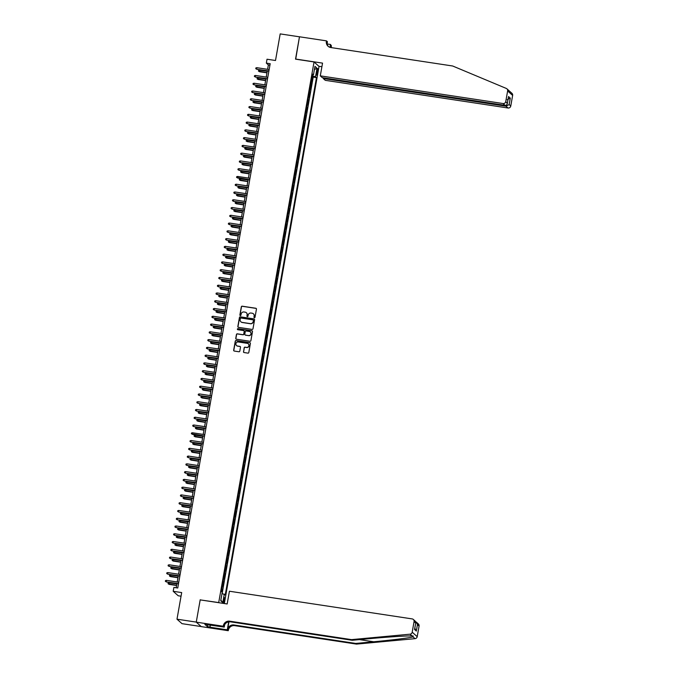 <?xml version="1.0" encoding="UTF-8"?>
<svg xmlns="http://www.w3.org/2000/svg" width="678" height="678" viewBox="0 0 678 678"><rect width="100%" height="100%" fill="white"/><g stroke="black" fill="none" stroke-linecap="round" stroke-linejoin="round"><path stroke-width="1.02" d="M254.403 317.685A0.542 0.534 -48.2 0 0 255.021 317.236L256.454 309.134A0.78 0.763 -48.2 0 0 255.835 308.261L242.207 306.193A0.78 0.763 -48.2 0 0 241.317 306.846L239.885 314.939A0.542 0.534 -48.2 0 0 240.326 315.558A0.542 0.534 -48.2 0 0 240.944 315.101L241.131 314.058A2.5 2.432 -48.2 0 1 243.987 311.982L245.122 312.151A2.5 2.432 -48.2 0 1 247.114 314.965L246.928 316.007A0.542 0.534 -48.2 0 0 247.36 316.626A0.542 0.534 -48.2 0 0 247.987 316.168L248.173 315.117A2.5 2.432 -48.2 0 1 251.021 313.05L252.157 313.219A2.5 2.432 -48.2 0 1 254.148 316.024L253.962 317.075A0.542 0.534 -48.2 0 0 254.403 317.685M224.477 600.53A2.542 0.492 98.6 0 0 224.426 597.632A2.542 0.492 98.6 0 0 223.613 599.759A2.542 0.492 98.6 0 0 223.664 602.657A2.542 0.492 98.6 0 0 224.477 600.53M243.478 351.67A0.78 0.763 -48.2 0 0 244.097 352.552L247.919 353.128A0.78 0.763 -48.2 0 0 248.809 352.475L250.394 343.483A0.78 0.763 -48.2 0 0 249.775 342.602L236.147 340.542A0.78 0.763 -48.2 0 0 235.258 341.187L233.673 350.187A0.78 0.763 -48.2 0 0 234.291 351.06L238.91 351.763A0.78 0.763 -48.2 0 0 239.8 351.119L240.487 347.263A0.78 0.763 -48.2 0 0 239.859 346.39L237.571 346.043A2.085 2.034 -48.2 0 1 236.088 343.136A2.085 2.034 -48.2 0 1 238.292 341.966L247.258 343.322A2.085 2.034 -48.2 0 1 248.741 346.221A2.085 2.034 -48.2 0 1 246.538 347.399L245.046 347.17A0.78 0.763 -48.2 0 0 244.156 347.822L243.614 351.789A0.78 0.763 -48.2 0 0 243.783 352.424M200.366 599.911L218.714 602.572L314.041 61.952L295.532 59.147L299.473 36.815L280.192 33.9L275.505 60.503L267.022 59.223L266.335 63.105L270.191 63.69L177.738 587.995L173.89 587.411L173.204 591.292L178.204 595.767L181.043 596.199M200.205 599.767L196.273 622.099L176.992 619.184L181.687 592.58L173.204 591.292M252.097 329.415A0.78 0.763 -48.2 0 0 252.987 328.771L254.581 319.77A0.78 0.763 -48.2 0 0 253.953 318.897L240.334 316.829A0.78 0.763 -48.2 0 0 239.444 317.482L237.851 326.474A0.78 0.763 -48.2 0 0 238.478 327.355L252.097 329.415M252.487 331.627L250.902 340.619A0.78 0.763 -48.2 0 1 250.013 341.271L236.385 339.212A0.78 0.763 -48.2 0 1 235.766 338.33L236.444 334.483A0.78 0.763 -48.2 0 1 237.334 333.83L242.86 334.669A0.78 0.763 -48.2 0 0 243.749 334.025L244.199 331.466A0.78 0.763 -48.2 0 0 243.58 330.593L237.825 329.72A0.542 0.534 -48.2 0 1 237.436 328.957A0.542 0.534 -48.2 0 1 238.012 328.652L251.869 330.745A0.78 0.763 -48.2 0 1 252.487 331.627M201.213 626.565L182.001 623.658L176.992 619.184M221.918 591.953L222.376 589.368L221.672 589.258M221.748 588.835L222.426 585.817L222.926 586.258L223.74 581.597L223.037 581.495M223.113 581.071L223.799 578.054L224.291 578.495L225.113 573.834L224.41 573.724M224.486 573.3L225.164 570.283L225.664 570.723L226.486 566.062L225.782 565.961M225.85 565.537L226.537 562.52L227.028 562.96L227.85 558.299L227.147 558.189M227.223 557.765L227.91 554.748L228.401 555.189L229.223 550.528L228.52 550.426M228.596 550.002L229.274 546.985L229.774 547.426L230.596 542.764L229.884 542.654M229.961 542.231L230.647 539.213L231.139 539.654L231.961 534.993L231.257 534.891M231.334 534.467L232.012 531.45L232.512 531.891L233.334 527.23L232.63 527.12M232.698 526.696L233.385 523.679L233.876 524.119L234.698 519.458L233.995 519.356M234.071 518.933L234.758 515.907L235.249 516.356L236.071 511.695L235.368 511.585M235.444 511.161L236.122 508.144L236.622 508.585L237.444 503.924L236.732 503.822M236.808 503.398L237.495 500.372L237.986 500.822L238.809 496.16L238.105 496.05M238.181 495.626L238.868 492.609L239.359 493.05L240.181 488.389L239.478 488.287M239.546 487.863L240.232 484.838L240.724 485.287L241.546 480.626L240.843 480.516M240.919 480.092L241.605 477.075L242.097 477.515L242.919 472.854L242.216 472.752M242.292 472.329L242.97 469.303L243.47 469.744L244.292 465.091L243.58 464.981M243.656 464.557L244.343 461.54L244.834 461.981L245.656 457.319L244.953 457.209M245.029 456.786L245.716 453.768L246.207 454.209L247.029 449.556L246.326 449.446M246.394 449.022L247.08 446.005L247.572 446.446L248.394 441.785L247.69 441.675M247.767 441.251L248.453 438.234L248.945 438.674L249.767 434.013L249.063 433.912M249.14 433.488L249.818 430.471L250.318 430.911L251.14 426.25L250.428 426.14M250.504 425.716L251.191 422.699L251.682 423.14L252.504 418.479L251.801 418.377M251.877 417.953L252.563 414.936L253.055 415.377L253.877 410.715L253.174 410.605M253.25 410.182L253.928 407.164L254.419 407.605L255.242 402.944L254.538 402.842M254.614 402.418L255.301 399.401L255.792 399.842L256.615 395.181L255.911 395.071M255.987 394.647L256.665 391.63L257.165 392.07L257.987 387.409L257.284 387.308M257.352 386.884L258.038 383.867L258.53 384.307L259.352 379.646L258.649 379.536M258.725 379.112L259.411 376.095L259.903 376.536L260.725 371.875L260.021 371.773M260.098 371.349L260.776 368.332L261.276 368.773L262.089 364.111L261.386 364.001M261.462 363.577L262.149 360.56L262.64 361.001L263.462 356.34L262.759 356.238M262.835 355.814L263.513 352.797L264.013 353.238L264.835 348.577L264.132 348.467M264.2 348.043L264.886 345.026L265.378 345.466L266.2 340.805L265.496 340.703M265.573 340.28L266.259 337.263L266.751 337.703L267.573 333.042L266.869 332.932M266.946 332.508L267.624 329.491L268.124 329.932L268.946 325.271L268.234 325.169M268.31 324.745L268.996 321.728L269.488 322.169L270.31 317.507L269.607 317.397M269.683 316.973L270.361 313.956L270.861 314.397L271.683 309.736L270.98 309.634M271.047 309.21L271.734 306.185L272.225 306.634L273.048 301.973L272.344 301.863M272.42 301.439L273.107 298.422L273.598 298.862L274.421 294.201L273.717 294.099M273.793 293.676L274.471 290.65L274.971 291.099L275.793 286.438L275.082 286.328M275.158 285.904L275.844 282.887L276.336 283.328L277.158 278.666L276.454 278.565M276.531 278.141L277.217 275.115L277.709 275.556L278.531 270.903L277.827 270.793M277.895 270.369L278.582 267.352L279.073 267.793L279.895 263.132L279.192 263.022M279.268 262.606L279.955 259.581L280.446 260.021L281.268 255.369L280.565 255.259M280.641 254.835L281.319 251.818L281.819 252.258L282.641 247.597L281.929 247.487M282.006 247.063L282.692 244.046L283.184 244.487L284.006 239.834L283.302 239.724M283.379 239.3L284.065 236.283L284.557 236.724L285.379 232.062L284.675 231.952M284.743 231.529L285.43 228.511L285.921 228.952L286.743 224.291L286.04 224.189M286.116 223.765L286.802 220.748L287.294 221.189L288.116 216.528L287.413 216.418M287.489 215.994L288.167 212.977L288.667 213.417L289.489 208.756L288.777 208.654M288.853 208.231L289.54 205.214L290.031 205.654L290.854 200.993L290.15 200.883M290.226 200.459L290.913 197.442L291.404 197.883L292.226 193.222L291.523 193.12M291.599 192.696L292.277 189.679L292.769 190.12L293.591 185.458L292.888 185.348M292.964 184.924L293.65 181.907L294.142 182.348L294.964 177.687L294.26 177.585M294.337 177.161L295.015 174.144L295.515 174.585L296.337 169.924L295.633 169.814M295.701 169.39L296.388 166.373L296.879 166.813L297.701 162.152L296.998 162.05M297.074 161.627L297.761 158.61L298.252 159.05L299.074 154.389L298.371 154.279M298.447 153.855L299.125 150.838L299.625 151.279L300.439 146.618L299.735 146.516M299.812 146.092L300.498 143.075L300.99 143.516L301.812 138.854L301.108 138.744M301.185 138.32L301.863 135.303L302.363 135.744L303.185 131.083L302.481 130.981M302.549 130.557L303.236 127.54L303.727 127.981L304.549 123.32L303.846 123.21M303.922 122.786L304.608 119.769L305.1 120.209L305.922 115.548L305.219 115.446M305.295 115.023L305.973 111.997L306.473 112.446L307.295 107.785L306.583 107.675M306.659 107.251L307.346 104.234L307.837 104.675L308.659 100.013L307.956 99.912M308.032 99.488L308.71 96.462L309.21 96.912L310.032 92.25L309.329 92.14M309.397 91.716L310.083 88.699L310.575 89.14L311.397 84.479L310.77 83.953M310.694 84.377L311.397 84.479M316.906 70.724L316.609 72.436A2.466 0.475 98.6 0 0 316.66 75.241A2.466 0.475 98.6 0 0 317.448 73.182L317.745 71.47A2.466 0.475 98.6 0 0 317.694 68.664A2.466 0.475 98.6 0 0 316.906 70.724M224.333 603.539L319.041 66.427L314.041 61.952M222.02 593.479L225.24 594.92L316.465 77.606L315.516 76.758L312.194 75.894M224.299 594.081L222.791 602.623L220.731 600.784L222.24 592.241L221.291 591.394L312.507 74.072L313.456 74.919L314.965 66.376L317.024 68.215L315.516 76.758M222.164 593.521L313.219 77.114L312.77 76.716L311.948 81.377L311.321 80.843M309.532 91.81L310.032 92.25M308.168 99.573L308.659 100.013M306.795 107.344L307.295 107.785M305.431 115.107L305.922 115.548M304.058 122.879L304.549 123.32M302.685 130.642L303.185 131.083M301.32 138.414L301.812 138.854M299.947 146.177L300.439 146.618M298.583 153.948L299.074 154.389M297.21 161.711L297.701 162.152M295.837 169.483L296.337 169.924M294.472 177.246L294.964 177.687M293.099 185.018L293.591 185.458M291.735 192.781L292.226 193.222M290.362 200.552L290.854 200.993M288.989 208.316L289.489 208.756M287.625 216.087L288.116 216.528M286.252 223.85L286.743 224.291M284.887 231.622L285.379 232.062M283.514 239.385L284.006 239.834M282.141 247.156L282.641 247.597M280.777 254.92L281.268 255.369M279.404 262.691L279.895 263.132M278.031 270.454L278.531 270.903M276.666 278.226L277.158 278.666M275.293 285.997L275.793 286.438M273.929 293.76L274.421 294.201M272.556 301.532L273.048 301.973M271.183 309.295L271.683 309.736M269.819 317.067L270.31 317.507M268.446 324.83L268.946 325.271M267.081 332.601L267.573 333.042M265.708 340.364L266.2 340.805M264.335 348.136L264.835 348.577M262.971 355.899L263.462 356.34M261.598 363.671L262.089 364.111M260.233 371.434L260.725 371.875M258.86 379.205L259.352 379.646M257.487 386.969L257.987 387.409M256.123 394.74L256.615 395.181M254.75 402.503L255.242 402.944M253.386 410.275L253.877 410.715M252.013 418.038L252.504 418.479M250.64 425.809L251.14 426.25M249.275 433.573L249.767 434.013M247.902 441.344L248.394 441.785M246.538 449.107L247.029 449.556M245.165 456.879L245.656 457.319M243.792 464.642L244.292 465.091M242.427 472.413L242.919 472.854M241.054 480.185L241.546 480.626M239.681 487.948L240.181 488.389M238.317 495.72L238.809 496.16M236.944 503.483L237.444 503.924M235.58 511.254L236.071 511.695M234.207 519.017L234.698 519.458M232.834 526.789L233.334 527.23M231.469 534.552L231.961 534.993M230.096 542.324L230.596 542.764M228.732 550.087L229.223 550.528M227.359 557.858L227.85 558.299M225.986 565.621L226.486 566.062M224.621 573.393L225.113 573.834M223.248 581.156L223.74 581.597M221.884 588.928L222.376 589.368M266.335 63.105L268.361 64.918L267.59 69.317M267.31 70.893L266.217 77.089M265.937 78.665L264.852 84.852M264.573 86.428L263.479 92.623M263.2 94.2L262.106 100.386M261.835 101.963L260.742 108.158M260.462 109.734L259.369 115.921M259.089 117.497L258.004 123.693M257.725 125.269L256.631 131.464M256.352 133.032L255.259 139.227M254.987 140.804L253.894 146.999M253.614 148.567L252.521 154.762M252.241 156.338L251.157 162.534M250.877 164.101L249.784 170.297M249.504 171.873L248.411 178.068M248.14 179.636L247.046 185.831M246.767 187.408L245.673 193.603M245.394 195.171L244.309 201.366M244.029 202.942L242.936 209.138M242.656 210.705L241.563 216.901M241.292 218.477L240.198 224.672M239.919 226.249L238.826 232.435M238.546 234.012L237.453 240.207M237.181 241.783L236.088 247.97M235.808 249.546L234.715 255.742M234.444 257.318L233.351 263.505M233.071 265.081L231.978 271.276M231.698 272.853L230.605 279.039M230.334 280.616L229.24 286.811M228.961 288.387L227.867 294.574M227.588 296.15L226.503 302.346M226.223 303.922L225.13 310.109M224.85 311.685L223.757 317.88M223.486 319.457L222.392 325.652M222.113 327.22L221.02 333.415M220.74 334.991L219.655 341.187M219.375 342.754L218.282 348.95M218.002 350.526L216.909 356.721M216.638 358.289L215.545 364.484M215.265 366.061L214.172 372.256M213.892 373.824L212.807 380.019M212.528 381.595L211.434 387.791M211.155 389.358L210.061 395.554M209.79 397.13L208.697 403.325M208.417 404.893L207.324 411.088M207.044 412.665L205.959 418.86M205.68 420.436L204.587 426.623M204.307 428.199L203.214 434.395M202.942 435.971L201.849 442.158M201.569 443.734L200.476 449.929M200.196 451.506L199.103 457.692M198.832 459.269L197.739 465.464M197.459 467.04L196.366 473.227M196.095 474.803L195.001 480.999M194.722 482.575L193.628 488.762M193.349 490.338L192.255 496.533M191.984 498.11L190.891 504.296M190.611 505.873L189.518 512.068M189.238 513.644L188.153 519.831M187.874 521.407L186.781 527.603M186.501 529.179L185.408 535.374M185.136 536.942L184.043 543.137M183.763 544.714L182.67 550.909M182.39 552.477L181.306 558.672M181.026 560.248L179.933 566.444M179.653 568.011L178.56 574.207M178.289 575.783L177.195 581.978M176.916 583.546L176.178 587.758M269.929 65.156L268.361 64.918M312.066 76.606L312.77 76.716M313.219 77.114L316.465 77.606M312.363 74.927L313.456 74.919M314.406 69.571L317.024 68.215M222.791 602.623L220.859 600.072M254.208 317.618A0.542 0.534 -48.2 0 1 254.097 317.194L254.284 316.151A2.5 2.432 -48.2 0 0 253.462 313.863M246.419 312.795A2.5 2.432 -48.2 0 1 247.25 315.084L247.063 316.126A0.542 0.534 -48.2 0 0 247.165 316.55M256.284 308.507A0.78 0.763 -48.2 0 0 255.962 308.38L242.343 306.312A0.78 0.763 -48.2 0 0 241.453 306.964L240.02 315.067A0.542 0.534 -48.2 0 0 240.122 315.482M254.403 319.143A0.78 0.763 -48.2 0 0 254.089 319.016L240.47 316.948A0.78 0.763 -48.2 0 0 239.58 317.601L237.986 326.593A0.78 0.763 -48.2 0 0 238.164 327.228M253.369 320.448A0.542 0.534 -48.2 0 0 252.936 319.838L240.978 318.024A0.542 0.534 -48.2 0 0 240.351 318.474L240.156 319.584A2.5 2.432 -48.2 0 0 242.148 322.389L250.326 323.626A2.5 2.432 -48.2 0 0 253.174 321.55L253.504 320.567A0.542 0.534 -48.2 0 0 253.267 320.024M240.987 321.872A2.5 2.432 -48.2 0 0 242.283 322.508L242.148 322.389M253.504 320.567L253.309 321.677A2.5 2.432 -48.2 0 1 250.462 323.745L242.283 322.508M244.029 330.839A0.78 0.763 -48.2 0 1 244.334 331.584L243.885 334.144A0.78 0.763 -48.2 0 1 242.995 334.788L237.47 333.957A0.78 0.763 -48.2 0 0 236.58 334.601L235.902 338.449A0.78 0.763 -48.2 0 0 236.071 339.085M252.318 330.991A0.78 0.763 -48.2 0 0 252.004 330.872L238.148 328.771A0.542 0.534 -48.2 0 0 237.631 329.644M248.589 335.534A2.085 2.034 -48.2 0 0 250.343 331.94A2.085 2.034 -48.2 0 0 249.309 331.457L246.148 330.983A0.78 0.763 -48.2 0 0 245.258 331.627L244.809 334.186A0.78 0.763 -48.2 0 0 245.436 335.059L248.724 335.661A2.085 2.034 -48.2 0 0 250.411 332.008M245.114 334.932A0.78 0.763 -48.2 0 0 245.572 335.178L245.436 335.059M248.724 335.661L245.572 335.178M248.36 343.865A2.085 2.034 -48.2 0 1 246.673 347.517L245.182 347.297A0.78 0.763 -48.2 0 0 244.292 347.941L243.614 351.789M236.605 345.619A2.085 2.034 -48.2 0 0 237.707 346.161L237.571 346.043M240.309 346.636A0.78 0.763 -48.2 0 0 239.995 346.509L237.707 346.161M250.224 342.848A0.78 0.763 -48.2 0 0 249.911 342.729L236.283 340.661A0.78 0.763 -48.2 0 0 235.393 341.314L233.808 350.306A0.78 0.763 -48.2 0 0 233.978 350.941M259.598 71.741L258.462 71.105L258.598 70.326L259.606 70.122L259.598 71.741L266.963 72.851M258.462 71.105L266.996 72.673M259.606 70.122L267.242 71.275M268.912 70.953L256.894 69.317L255.759 68.69L256.648 69.097L256.894 67.698L269.158 69.554M256.894 69.317L268.878 71.131M255.759 68.69L255.894 67.91L256.894 67.698M506.907 88.818L511.915 93.293A2.381 2.322 131.8 0 1 512.636 95.42L507.636 90.945A2.381 2.322 -48.2 0 0 506.271 88.42L452.658 65.995L330.83 47.545A5.56 5.416 131.8 0 1 326.389 41.29L326.465 40.866L299.473 36.782L295.71 59.181M323.398 77.834L323.279 78.529L325.296 80.335L508.042 108.005L506.017 106.192L506.203 105.158M323.279 78.529L506.017 106.192L509.153 104.582L510.763 106.022L512.636 95.42M295.549 59.037L322.542 63.122L320.296 75.86L503.042 103.531A2.381 2.322 -48.2 0 0 505.763 101.547L507.636 90.945M327.143 43.96L330.491 44.468L331.398 45.773A5.56 5.416 131.8 0 0 331.381 47.63M326.465 40.866L327.449 41.739L327.101 43.697M318.88 66.283L321.897 66.741M320.296 75.86L322.313 77.665L505.059 105.336L503.042 103.531M330.245 47.426L330.652 45.104L331.398 45.773M329.983 47.35L330.491 44.468M510.763 106.022A2.381 2.322 131.8 0 1 508.042 108.005M328.466 46.57A5.56 5.416 131.8 0 1 327.127 41.96L326.389 41.29M330.771 47.536A5.56 5.416 131.8 0 1 330.652 45.104M505.763 101.547L507.33 103.505L508.339 97.547M508.475 97.064L507.381 102.997C507.229 104.598 506.458 105.378 505.059 105.336M508.517 96.547L510.288 98.132L507.161 99.751M356.518 644.1L355.772 643.439L373.722 641.769C390.909 640.202 409.487 637.896 413.063 636.888L413.19 635.964L412.021 635.947C407.063 635.727 387.316 636.989 370.196 638.617L352.255 640.286L230.418 621.836A5.56 5.416 -48.2 0 0 224.062 626.464L223.325 625.794L223.248 626.226L196.264 622.141L200.188 599.886L227.172 603.971L229.418 591.233L412.165 618.904A2.381 2.322 -48.2 0 1 414.063 621.582L412.199 632.184L417.199 636.659A2.381 2.322 131.8 0 1 415.046 638.659L356.518 644.1L234.69 625.65A5.56 5.416 -48.2 0 0 228.333 630.277L228.257 630.701L201.264 626.616L196.264 622.141M352.255 640.286L351.509 639.625L229.681 621.175A5.56 5.416 -48.2 0 0 223.325 625.794M228.961 621.819L227.588 629.608A5.56 5.416 -48.2 0 1 233.944 624.989L355.772 643.439M419.072 626.057L417.453 624.616L416.385 622.175L418.351 623.93A2.381 2.322 131.8 0 1 419.072 626.057L417.199 636.659M412.021 635.947L410.037 634.184L351.509 639.625M210.392 625.006L210.002 627.209L210.146 624.972M207.205 624.523L204.858 624.328L207.476 626.667L209.782 627.014M207.171 624.684L224.232 627.099L223.248 626.226M228.257 630.701L227.274 629.828L228.681 621.862M210.002 627.209L227.274 629.828M224.638 624.802L224.232 627.099M410.037 634.184A2.381 2.322 -48.2 0 0 412.199 632.184M207.476 626.667L207.832 624.616M416.385 622.175L415.69 621.726M417.453 624.616L416.317 631.057L414.809 628.235M416.317 631.057L414.546 629.472L414.682 628.701M414.546 629.472L415.8 622.641L415.3 621.209L413.343 619.455M258.233 79.504L257.098 78.877L257.233 78.097L258.233 77.885L258.233 79.504L265.598 80.623M257.098 78.877L265.623 80.445M258.233 77.885L265.878 79.046M256.86 87.276L255.725 86.64L255.86 85.86L256.86 85.657L256.86 87.276L264.225 88.386M255.725 86.64L264.259 88.208M256.86 85.657L264.505 86.809M255.496 95.039L254.352 94.412L254.496 93.632L255.496 93.42L255.496 95.039L262.861 96.157M254.352 94.412L262.886 95.979M255.496 93.42L263.132 94.581M254.123 102.81L252.987 102.175L253.123 101.395L254.123 101.192L254.123 102.81L261.488 103.92M252.987 102.175L261.522 103.742M254.123 101.192L261.767 102.344M267.539 78.724L255.53 77.089L254.386 76.453L255.284 76.868L255.53 75.47L267.785 77.326M255.53 77.089L267.505 78.902M254.386 76.453L254.53 75.673L255.53 75.47M266.166 86.487L254.157 84.852L253.021 84.225L253.911 84.631L254.157 83.233L266.42 85.089M254.157 84.852L266.14 86.665M253.021 84.225L253.157 83.445L254.157 83.233M264.801 94.259L252.784 92.623L251.648 91.988L252.547 92.403L252.792 91.005L265.047 92.861M252.784 92.623L264.767 94.437M251.648 91.988L251.784 91.208L252.792 91.005M263.428 102.022L251.419 100.386L250.284 99.759L251.174 100.166L251.419 98.768L263.674 100.624M251.419 100.386L263.403 102.2M250.284 99.759L250.419 98.98L251.419 98.768M252.75 110.573L251.614 109.946L251.75 109.166L252.758 108.955L252.75 110.573L260.115 111.692M251.614 109.946L260.149 111.514M252.758 108.955L260.394 110.116M262.064 109.794L250.046 108.158L248.911 107.522L249.801 107.938L250.046 106.539L262.31 108.395M250.046 108.158L262.03 109.972M248.911 107.522L249.046 106.743L250.046 106.539M251.385 118.345L250.25 117.709L250.385 116.93L251.385 116.726L251.385 118.345L258.75 119.455M250.25 117.709L258.776 119.277M251.385 116.726L259.021 117.879M260.691 117.557L248.673 115.921L247.538 115.294L248.436 115.701L248.682 114.311L260.937 116.158M248.673 115.921L260.657 117.735M247.538 115.294L247.673 114.514L248.682 114.311M250.013 126.108L248.877 125.481L249.012 124.701L250.013 124.498L250.013 126.108L257.377 127.227M248.877 125.481L257.411 127.049M250.013 124.498L257.657 125.65M259.318 125.328L247.309 123.693L246.173 123.057L247.063 123.472L247.309 122.074L259.572 123.93M247.309 123.693L259.293 125.506M246.173 123.057L246.309 122.277L247.309 122.074M248.64 133.88L247.504 133.244L247.639 132.473L248.648 132.261L248.64 133.88L256.013 134.99M247.504 133.244L256.038 134.82M248.648 132.261L256.284 133.422M257.954 133.091L245.936 131.456L244.8 130.829L245.699 131.244L245.945 129.845L258.199 131.702M245.936 131.456L257.92 133.269M244.8 130.829L244.936 130.049L245.945 129.845M247.275 141.643L246.139 141.016L246.275 140.236L247.275 140.032L247.275 141.643L254.64 142.761M246.139 141.016L254.674 142.583M247.275 140.032L254.92 141.185M256.581 140.863L244.572 139.227L243.436 138.592L244.326 139.007L244.572 137.609L256.826 139.465M244.572 139.227L256.555 141.041M243.436 138.592L243.571 137.82L244.572 137.609M245.902 149.414L244.766 148.779L244.902 148.007L245.911 147.796L245.902 149.414L253.267 150.524M244.766 148.779L253.301 150.355M245.911 147.796L253.547 148.957M255.216 148.635L243.199 146.99L242.063 146.363L242.953 146.779L243.199 145.38L255.462 147.236M243.199 146.99L255.182 148.804M242.063 146.363L242.199 145.584L243.199 145.38M244.538 157.177L243.402 156.55L243.538 155.771L244.538 155.567L244.538 157.177L251.902 158.296M243.402 156.55L251.928 158.118M244.538 155.567L252.174 156.72M253.843 156.398L241.826 154.762L240.69 154.126L241.588 154.542L241.834 153.143L254.089 154.999M241.826 154.762L253.809 156.576M240.69 154.126L240.826 153.355L241.834 153.143M243.165 164.949L242.029 164.313L242.165 163.542L243.165 163.33L243.165 164.949L250.529 166.059M242.029 164.313L250.563 165.89M243.165 163.33L250.809 164.491M252.47 164.169L240.461 162.525L239.326 161.898L240.215 162.313L240.461 160.915L252.725 162.771M240.461 162.525L252.445 164.339M239.326 161.898L239.461 161.118L240.461 160.915M241.792 172.712L240.656 172.085L240.792 171.305L241.8 171.102L241.792 172.712L249.157 173.831M240.656 172.085L249.19 173.653M241.8 171.102L249.436 172.254M251.106 171.932L239.088 170.297L237.953 169.661L238.851 170.076L239.097 168.678L251.352 170.534M239.088 170.297L251.072 172.11M237.953 169.661L238.088 168.89L239.097 168.678M240.427 180.484L239.292 179.848L239.427 179.077L240.427 178.865L240.427 180.484L247.792 181.594M239.292 179.848L247.826 181.424M240.427 178.865L248.072 180.026M249.733 179.704L236.58 177.433L237.478 177.848L237.724 176.45L249.979 178.306M237.724 178.06L249.707 179.873M236.58 177.433L236.724 176.653L237.724 176.45M239.054 188.247L237.919 187.62L238.054 186.84L239.063 186.636L239.054 188.247L246.419 189.365M237.919 187.62L246.453 189.187M239.063 186.636L246.699 187.789M248.368 187.467L236.351 185.831L235.215 185.196L236.105 185.611L236.351 184.213L248.614 186.069M236.351 185.831L248.334 187.645M235.215 185.196L235.351 184.424L236.351 184.213M237.69 196.018L236.546 195.383L236.69 194.611L237.69 194.4L237.69 196.018L245.055 197.129M236.546 195.383L245.08 196.959M237.69 194.4L245.326 195.561M246.995 195.239L234.978 193.594L233.842 192.967L234.741 193.383L234.986 191.984L247.241 193.84M234.978 193.594L246.962 195.408M233.842 192.967L233.978 192.188L234.986 191.984M236.317 203.781L235.181 203.154L235.317 202.375L236.317 202.171L236.317 203.781L243.682 204.9M235.181 203.154L243.716 204.722M236.317 202.171L243.961 203.324M245.622 203.002L233.613 201.366L232.478 200.73L233.368 201.146L233.613 199.747L245.868 201.603M233.613 201.366L245.597 203.18M232.478 200.73L232.613 199.959L233.613 199.747M234.944 211.553L233.808 210.917L233.944 210.146L234.952 209.934L234.944 211.553L242.309 212.663M233.808 210.917L242.343 212.494M234.952 209.934L242.588 211.095M244.258 210.773L232.24 209.129L231.105 208.502L231.995 208.917L232.249 207.519L244.504 209.375M232.24 209.129L244.224 210.943M231.105 208.502L231.24 207.722L232.249 207.519M233.579 219.316L232.444 218.689L232.579 217.909L233.579 217.706L233.579 219.316L240.944 220.435M232.444 218.689L240.97 220.257M233.579 217.706L241.224 218.858M242.885 218.536L230.876 216.901L229.732 216.265L230.63 216.68L230.876 215.282L243.131 217.138M230.876 216.901L242.86 218.714M229.732 216.265L229.876 215.494L230.876 215.282M232.207 227.088L231.071 226.452L231.206 225.681L232.215 225.469L232.207 227.088L239.571 228.206M231.071 226.452L239.605 228.028M232.215 225.469L239.851 226.63M241.521 226.308L229.503 224.664L228.367 224.037L229.257 224.452L229.503 223.054L241.766 224.91M229.503 224.664L241.487 226.486M228.367 224.037L228.503 223.257L229.503 223.054M230.842 234.851L229.698 234.224L229.842 233.444L230.842 233.24L230.842 234.851L238.207 235.969M229.698 234.224L238.232 235.791M230.842 233.24L238.478 234.393M240.148 234.071L228.13 232.435L226.994 231.8L227.893 232.215L228.139 230.817L240.393 232.673M228.13 232.435L240.114 234.249M226.994 231.8L227.13 231.029L228.139 230.817M229.469 242.622L228.333 241.987L228.469 241.215L229.469 241.004L229.469 242.622L236.834 243.741M228.333 241.987L236.868 243.563M229.469 241.004L237.114 242.165M238.775 241.843L226.766 240.198L225.63 239.571L226.52 239.987L226.766 238.588L239.02 240.444M226.766 240.198L238.749 242.021M225.63 239.571L225.766 238.792L226.766 238.588M228.096 250.394L226.961 249.758L227.096 248.979L228.105 248.775L228.096 250.394L235.461 251.504M226.961 249.758L235.495 251.326M228.105 248.775L235.741 249.928M237.41 249.606L225.393 247.97L224.257 247.334L225.147 247.75L225.401 246.351L237.656 248.207M225.393 247.97L237.376 249.784M224.257 247.334L224.393 246.563L225.401 246.351M226.732 258.157L225.596 257.521L225.732 256.75L226.732 256.538L226.732 258.157L234.096 259.276M225.596 257.521L234.122 259.098M226.732 256.538L234.376 257.699M236.037 257.377L224.028 255.742L222.884 255.106L223.782 255.521L224.028 254.123L236.283 255.979M224.028 255.742L236.003 257.555M222.884 255.106L223.028 254.326L224.028 254.123M225.359 265.929L224.223 265.293L224.359 264.513L225.367 264.31L225.359 265.929L232.724 267.039M224.223 265.293L232.757 266.861M225.367 264.31L233.003 265.462M223.994 273.692L222.85 273.065L222.994 272.285L223.994 272.073L223.994 273.692L231.359 274.81M222.85 273.065L231.384 274.632M223.994 272.073L231.63 273.234M222.621 281.463L221.486 280.828L221.621 280.048L222.621 279.844L222.621 281.463L229.986 282.573M221.486 280.828L230.02 282.395M222.621 279.844L230.266 280.997M234.673 265.14L222.655 263.505L221.52 262.869L222.409 263.284L222.655 261.886L234.919 263.742M222.655 263.505L234.639 265.318M221.52 262.869L221.655 262.098L222.655 261.886M233.3 272.912L221.282 271.276L220.147 270.641L221.045 271.056L221.291 269.658L233.546 271.514M221.282 271.276L233.266 273.09M220.147 270.641L220.282 269.861L221.291 269.658M231.927 280.675L219.918 279.039L218.782 278.412L219.672 278.819L219.918 277.421L232.173 279.277M219.918 279.039L231.901 280.853M218.782 278.412L218.918 277.633L219.918 277.421M221.248 289.226L220.113 288.599L220.248 287.819L221.257 287.608L221.248 289.226L228.613 290.345M220.113 288.599L228.647 290.167M221.257 287.608L228.893 288.769M230.562 288.447L218.545 286.811L217.409 286.175L218.299 286.591L218.545 285.192L230.808 287.048M218.545 286.811L230.528 288.625M217.409 286.175L217.545 285.396L218.545 285.192M219.884 296.998L218.748 296.362L218.884 295.583L219.884 295.379L219.884 296.998L227.249 298.108M218.748 296.362L227.274 297.93M219.884 295.379L227.528 296.532M229.189 296.21L217.18 294.574L216.036 293.947L216.935 294.354L217.18 292.955L229.435 294.811M217.18 294.574L229.156 296.388M216.036 293.947L216.18 293.167L217.18 292.955M218.511 304.761L217.375 304.134L217.511 303.354L218.511 303.142L218.511 304.761L225.876 305.88M217.375 304.134L225.91 305.702M218.511 303.142L226.155 304.303M227.816 303.981L215.807 302.346L214.672 301.71L215.562 302.125L215.807 300.727L228.071 302.583M215.807 302.346L227.791 304.159M214.672 301.71L214.807 300.93L215.807 300.727M217.146 312.533L216.002 311.897L216.146 311.117L217.146 310.914L217.146 312.533L224.511 313.643M216.002 311.897L224.537 313.465M217.146 310.914L224.782 312.066M226.452 311.744L214.434 310.109L213.299 309.482L214.197 309.888L214.443 308.49L226.698 310.346M214.434 310.109L226.418 311.922M213.299 309.482L213.434 308.702L214.443 308.49M215.774 320.296L214.638 319.669L214.773 318.889L215.774 318.685L215.774 320.296L223.138 321.414M214.638 319.669L223.172 321.236M215.774 318.685L223.418 319.838M225.079 319.516L213.07 317.88L211.934 317.245L212.824 317.66L213.07 316.262L225.325 318.118M213.07 317.88L225.054 319.694M211.934 317.245L212.07 316.465L213.07 316.262M214.401 328.067L213.265 327.432L213.401 326.652L214.409 326.449L214.401 328.067L221.765 329.177M213.265 327.432L221.799 329M214.409 326.449L222.045 327.61M223.715 327.279L211.697 325.643L210.561 325.016L211.451 325.432L211.697 324.033L223.96 325.889M211.697 325.643L223.681 327.457M210.561 325.016L210.697 324.237L211.697 324.033M213.036 335.83L211.9 335.203L212.036 334.424L213.036 334.22L213.036 335.83L220.401 336.949M211.9 335.203L220.426 336.771M213.036 334.22L220.672 335.373M222.342 335.051L210.324 333.415L209.188 332.779L210.087 333.195L210.333 331.796L222.587 333.652M210.324 333.415L222.308 335.229M209.188 332.779L209.324 332.008L210.333 331.796M211.663 343.602L210.527 342.966L210.663 342.195L211.663 341.983L211.663 343.602L219.028 344.712M210.527 342.966L219.062 344.543M211.663 341.983L219.308 343.144M220.969 342.822L208.96 341.178L207.824 340.551L208.714 340.966L208.96 339.568L221.223 341.424M208.96 341.178L220.943 342.992M207.824 340.551L207.96 339.771L208.96 339.568M210.29 351.365L209.155 350.738L209.299 349.958L210.299 349.755L210.29 351.365L217.663 352.484M209.155 350.738L217.689 352.306M210.299 349.755L217.935 350.907M219.604 350.585L207.587 348.95L206.451 348.314L207.349 348.729L207.595 347.331L219.85 349.187M207.587 348.95L219.57 350.763M206.451 348.314L206.587 347.543L207.595 347.331M208.926 359.137L207.79 358.501L207.926 357.73L208.926 357.518L208.926 359.137L216.29 360.247M207.79 358.501L216.324 360.077M208.926 357.518L216.57 358.679M218.231 358.357L206.222 356.713L205.087 356.086L205.976 356.501L206.222 355.103L218.477 356.959M206.222 356.713L218.206 358.526M205.087 356.086L205.222 355.306L206.222 355.103M207.553 366.9L206.417 366.273L206.553 365.493L207.561 365.289L207.553 366.9L214.918 368.018M206.417 366.273L214.951 367.84M207.561 365.289L215.197 366.442M216.867 366.12L204.849 364.484L203.714 363.849L204.603 364.264L204.849 362.866L217.113 364.722M204.849 364.484L216.833 366.298M203.714 363.849L203.849 363.077L204.849 362.866M206.188 374.671L205.053 374.036L205.188 373.264L206.188 373.053L206.188 374.671L213.553 375.781M205.053 374.036L213.578 375.612M206.188 373.053L213.824 374.214M215.494 373.892L203.476 372.247L202.341 371.62L203.239 372.036L203.485 370.637L215.74 372.493M203.476 372.247L215.46 374.061M202.341 371.62L202.476 370.841L203.485 370.637M204.815 382.434L203.68 381.807L203.815 381.028L204.815 380.824L204.815 382.434L212.18 383.553M203.68 381.807L212.214 383.375M204.815 380.824L212.46 381.977M214.121 381.655L202.112 380.019L200.976 379.383L201.866 379.799L202.112 378.4L214.375 380.256M202.112 380.019L214.095 381.833M200.976 379.383L201.112 378.612L202.112 378.4M203.442 390.206L202.307 389.57L202.442 388.799L203.451 388.587L203.442 390.206L210.807 391.316M202.307 389.57L210.841 391.147M203.451 388.587L211.087 389.748M212.756 389.426L200.739 387.782L199.603 387.155L200.502 387.57L200.747 386.172L213.002 388.028M200.739 387.782L212.722 389.596M199.603 387.155L199.739 386.375L200.747 386.172M202.078 397.969L200.942 397.342L201.078 396.562L202.078 396.359L202.078 397.969L209.443 399.088M200.942 397.342L209.477 398.91M202.078 396.359L209.722 397.511M211.383 397.189L199.374 395.554L198.23 394.918L199.129 395.333L199.374 393.935L211.629 395.791M199.374 395.554L211.358 397.367M198.23 394.918L198.374 394.147L199.374 393.935M200.705 405.741L199.569 405.105L199.705 404.334L200.713 404.122L200.705 405.741L208.07 406.851M199.569 405.105L208.104 406.681M200.713 404.122L208.349 405.283M210.019 404.961L198.001 403.317L196.866 402.69L197.756 403.105L198.001 401.707L210.265 403.563M198.001 403.317L209.985 405.13M196.866 402.69L197.001 401.91L198.001 401.707M199.34 413.504L198.196 412.877L198.34 412.097L199.34 411.893L199.34 413.504L206.705 414.622M198.196 412.877L206.731 414.444M199.34 411.893L206.976 413.046M208.646 412.724L196.628 411.088L195.493 410.453L196.391 410.868L196.637 409.47L208.892 411.326M196.628 411.088L208.612 412.902M195.493 410.453L195.628 409.681L196.637 409.47M197.968 421.275L196.832 420.64L196.967 419.868L197.968 419.657L197.968 421.275L205.332 422.394M196.832 420.64L205.366 422.216M197.968 419.657L205.612 420.818M207.273 420.496L195.264 418.851L194.128 418.224L195.018 418.64L195.264 417.241L207.519 419.097M195.264 418.851L207.248 420.674M194.128 418.224L194.264 417.445L195.264 417.241M196.595 429.038L195.459 428.411L195.595 427.632L196.603 427.428L196.595 429.038L203.959 430.157M195.459 428.411L203.993 429.979M196.603 427.428L204.239 428.581M205.909 428.259L193.891 426.623L192.755 425.987L193.645 426.403L193.9 425.004L206.154 426.86M193.891 426.623L205.875 428.437M192.755 425.987L192.891 425.216L193.9 425.004M195.23 436.81L194.094 436.174L194.23 435.403L195.23 435.191L195.23 436.81L202.595 437.929M194.094 436.174L202.62 437.751M195.23 435.191L202.875 436.352M204.536 436.03L191.382 433.759L192.281 434.174L192.527 432.776L204.781 434.632M192.527 434.386L204.51 436.208M191.382 433.759L191.527 432.979L192.527 432.776M193.857 444.573L192.722 443.946L192.857 443.166L193.866 442.963L193.857 444.573L201.222 445.692M192.722 443.946L201.256 445.514M193.866 442.963L201.502 444.115M203.171 443.793L191.154 442.158L190.018 441.522L190.908 441.937L191.154 440.539L203.417 442.395M191.154 442.158L203.137 443.971M190.018 441.522L190.154 440.751L191.154 440.539M192.493 452.345L191.349 451.709L191.493 450.938L192.493 450.726L192.493 452.345L199.857 453.463M191.349 451.709L199.883 453.285M192.493 450.726L200.129 451.887M201.798 451.565L189.781 449.929L188.645 449.294L189.543 449.709L189.789 448.311L202.044 450.167M189.781 449.929L201.764 451.743M188.645 449.294L188.781 448.514L189.789 448.311M191.12 460.116L189.984 459.481L190.12 458.701L191.12 458.498L191.12 460.116L198.484 461.226M189.984 459.481L198.518 461.048M191.12 458.498L198.764 459.65M200.425 459.328L188.416 457.692L187.281 457.057L188.17 457.472L188.416 456.074L200.671 457.93M188.416 457.692L200.4 459.506M187.281 457.057L187.416 456.286L188.416 456.074M189.747 467.879L188.611 467.244L188.747 466.472L189.755 466.261L189.747 467.879L197.112 468.998M188.611 467.244L197.145 468.82M189.755 466.261L197.391 467.422M199.061 467.1L187.043 465.464L185.908 464.828L186.797 465.244L187.052 463.845L199.307 465.701M187.043 465.464L199.027 467.278M185.908 464.828L186.043 464.049L187.052 463.845M188.382 475.651L187.247 475.015L187.382 474.236L188.382 474.032L188.382 475.651L195.747 476.761M187.247 475.015L195.773 476.583M188.382 474.032L196.027 475.185M197.688 474.863L185.679 473.227L184.535 472.6L185.433 473.007L185.679 471.608L197.934 473.464M185.679 473.227L197.654 475.041M184.535 472.6L184.679 471.82L185.679 471.608M187.009 483.414L185.874 482.787L186.009 482.007L187.018 481.795L187.009 483.414L194.374 484.533M185.874 482.787L194.408 484.355M187.018 481.795L194.654 482.956M196.323 482.634L184.306 480.999L183.17 480.363L184.06 480.778L184.306 479.38L196.569 481.236M184.306 480.999L196.289 482.812M183.17 480.363L183.306 479.583L184.306 479.38M185.645 491.186L184.501 490.55L184.645 489.77L185.645 489.567L185.645 491.186L193.01 492.296M184.501 490.55L193.035 492.118M185.645 489.567L193.281 490.719M194.95 490.397L182.933 488.762L181.797 488.135L182.696 488.541L182.941 487.143L195.196 488.999M182.933 488.762L194.917 490.575M181.797 488.135L181.933 487.355L182.941 487.143M184.272 498.949L183.136 498.322L183.272 497.542L184.272 497.33L184.272 498.949L191.637 500.067M183.136 498.322L191.671 499.889M184.272 497.33L191.916 498.491M193.577 498.169L181.568 496.533L180.433 495.898L181.323 496.313L181.568 494.915L193.823 496.771M181.568 496.533L193.552 498.347M180.433 495.898L180.568 495.118L181.568 494.915M182.899 506.72L181.763 506.085L181.899 505.305L182.907 505.102L182.899 506.72L190.264 507.83M181.763 506.085L190.298 507.653M182.907 505.102L190.543 506.254M192.213 505.932L180.195 504.296L179.06 503.669L179.95 504.076L180.195 502.678L192.459 504.534M180.195 504.296L192.179 506.11M179.06 503.669L179.195 502.89L180.195 502.678M181.535 514.483L180.399 513.856L180.534 513.077L181.535 512.865L181.535 514.483L188.899 515.602M180.399 513.856L188.925 515.424M181.535 512.865L189.179 514.026M190.84 513.704L178.831 512.068L177.687 511.432L178.585 511.848L178.831 510.449L191.086 512.305M178.831 512.068L190.806 513.882M177.687 511.432L177.831 510.653L178.831 510.449M180.162 522.255L179.026 521.619L179.162 520.84L180.17 520.636L180.162 522.255L187.526 523.365M179.026 521.619L187.56 523.187M180.17 520.636L187.806 521.789M189.467 521.467L177.458 519.831L176.322 519.204L177.212 519.611L177.458 518.221L189.721 520.068M177.458 519.831L189.442 521.645M176.322 519.204L176.458 518.424L177.458 518.221M178.797 530.018L177.653 529.391L177.797 528.611L178.797 528.408L178.797 530.018L186.162 531.137M177.653 529.391L186.187 530.959M178.797 528.408L186.433 529.56M188.103 529.238L176.085 527.603L174.949 526.967L175.848 527.382L176.094 525.984L188.348 527.84M176.085 527.603L188.069 529.416M174.949 526.967L175.085 526.187L176.094 525.984M177.424 537.79L176.288 537.154L176.424 536.383L177.424 536.171L177.424 537.79L184.789 538.9M176.288 537.154L184.823 538.73M177.424 536.171L185.069 537.332M186.73 537.01L174.721 535.366L173.585 534.739L174.475 535.154L174.721 533.755L186.975 535.612M174.721 535.366L186.704 537.179M173.585 534.739L173.721 533.959L174.721 533.755M176.051 545.553L174.916 544.926L175.051 544.146L176.06 543.942L176.051 545.553L183.416 546.671M174.916 544.926L183.45 546.493M176.06 543.942L183.696 545.095M185.365 544.773L173.348 543.137L172.212 542.502L173.102 542.917L173.348 541.519L185.611 543.375M173.348 543.137L185.331 544.951M172.212 542.502L172.348 541.73L173.348 541.519M174.687 553.324L173.551 552.689L173.687 551.917L174.687 551.706L174.687 553.324L182.051 554.435M173.551 552.689L182.077 554.265M174.687 551.706L182.323 552.867M183.992 552.545L171.975 550.9L170.839 550.273L171.737 550.689L171.983 549.29L184.238 551.146M171.975 550.9L183.958 552.714M170.839 550.273L170.975 549.494L171.983 549.29M173.314 561.087L172.178 560.46L172.314 559.681L173.314 559.477L173.314 561.087L180.679 562.206M172.178 560.46L180.712 562.028M173.314 559.477L180.958 560.63M182.619 560.308L170.61 558.672L169.475 558.036L170.364 558.452L170.61 557.053L182.874 558.909M170.61 558.672L182.594 560.486M169.475 558.036L169.61 557.265L170.61 557.053M171.941 568.859L170.805 568.223L170.949 567.452L171.949 567.24L171.941 568.859L179.314 569.969M170.805 568.223L179.339 569.8M171.949 567.24L179.585 568.401M181.255 568.079L169.237 566.435L168.102 565.808L169 566.223L169.246 564.825L181.501 566.681M169.237 566.435L181.221 568.249M168.102 565.808L168.237 565.028L169.246 564.825M170.576 576.622L169.441 575.995L169.576 575.215L170.576 575.012L170.576 576.622L177.941 577.741M169.441 575.995L177.975 577.563M170.576 575.012L178.221 576.164M179.882 575.842L167.873 574.207L166.737 573.571L167.627 573.986L167.873 572.588L180.128 574.444M167.873 574.207L179.856 576.02M166.737 573.571L166.873 572.8L167.873 572.588M169.203 584.394L168.068 583.758L168.203 582.987L169.212 582.775L169.203 584.394L176.568 585.504M168.068 583.758L176.602 585.334M169.212 582.775L176.848 583.936M178.517 583.614L166.5 581.97L165.364 581.343L166.254 581.758L166.5 580.36L178.763 582.216M166.5 581.97L178.483 583.783M165.364 581.343L165.5 580.563L166.5 580.36M310.905 84.038L311.456 80.928M316.804 71.334L317.745 71.47M316.516 73.038L317.448 73.182M510.288 98.132L509.153 104.582M373.722 641.769L359.484 639.617M230.418 621.836L229.681 621.175M233.944 624.989L234.69 625.65M415.682 623.031L414.063 621.582M415.046 638.659L413.063 636.888M227.588 629.608L228.333 630.277M415.8 622.641L414.656 629.082"/></g></svg>
